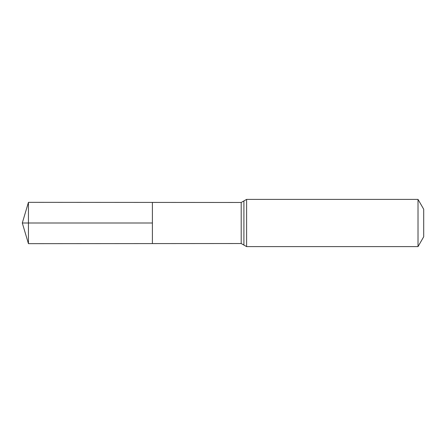 <?xml version="1.0" encoding="UTF-8"?>
<svg xmlns="http://www.w3.org/2000/svg" width="446" height="446" viewBox="0 0 446 446"><rect width="100%" height="100%" fill="white"/><g stroke="black" fill="none" stroke-linecap="round" stroke-linejoin="round"><path stroke-width="0.67" d="M152.398 223L152.398 202.417L28.438 202.339L28.438 243.661L152.398 243.583L152.398 202.417L241.197 202.473L241.197 243.527L152.398 243.583L152.398 223M418.019 199.39L418.019 246.61L423.7 236.776L423.7 209.224L418.019 199.39L246.61 199.39L241.197 202.473M28.438 243.661L22.3 223L152.398 223L28.438 223M418.019 246.61L246.61 246.61L246.61 199.39M246.61 246.61L243.906 245.071L243.906 200.929M243.906 245.071L241.197 243.527M22.3 223L28.438 202.339"/></g></svg>

